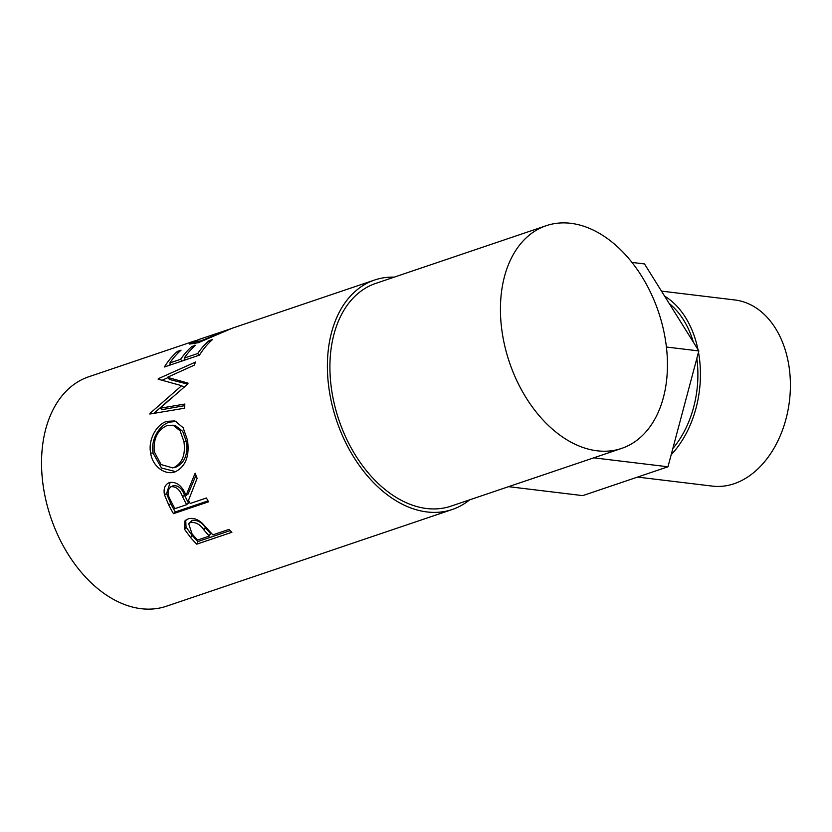 <?xml version="1.0" encoding="UTF-8"?>
<svg xmlns="http://www.w3.org/2000/svg" width="832" height="832" viewBox="0 0 832 832"><rect width="100%" height="100%" fill="white"/><g stroke="black" fill="none" stroke-linecap="round" stroke-linejoin="round"><path stroke-width="1.25" d="M637.551 477.079L712.358 486.106A93.746 66.342 -83.1 0 0 734.084 483.735A93.746 66.342 -83.1 0 0 790.4 385.746A93.746 66.342 -83.1 0 0 734.812 299.967L661.482 291.117M671.164 454.792A93.746 66.342 -83.1 0 0 698.485 352.269M697.954 349.513A93.746 66.342 -83.1 0 0 664.581 296.078M672.828 448.562A90.178 63.814 -83.1 0 0 696.821 358.498M693.368 342.17A90.178 63.814 -83.1 0 0 669.167 303.42M196.789 544.159A121.129 81.058 -108.7 0 1 190.705 537.68L184.548 529.298L184.829 521.019L188.157 518.887C192.92 517.494 197.725 519.064 202.571 523.578L210.673 532.47A121.129 81.058 -108.7 0 0 212.878 534.862L229.07 529.381A121.129 81.058 -108.7 0 0 231.889 532.282L196.789 544.159L197.922 541.538A117.562 78.676 -108.7 0 1 192.026 535.246L186.056 527.114L185.713 520.156M173.482 513.677A121.129 81.058 -108.7 0 1 168.771 505.086L164.466 494.79C163.28 488.457 165.006 484.349 169.645 482.466C176.8 481.624 182.27 485.95 186.056 495.446L195.146 473.169A121.129 81.058 -108.7 0 0 197.122 478.327L188.521 500.323A121.129 81.058 -108.7 0 0 190.216 503.474L206.419 497.994A121.129 81.058 -108.7 0 0 208.582 501.8L173.482 513.677L175.302 511.95A117.562 78.676 -108.7 0 1 170.726 503.61L166.566 493.615L170.206 482.31M168.99 482.716L169.645 482.466M175.261 471.796C165.599 475.592 152.547 466.918 150.654 453.086C147.836 439.421 156.894 424.102 166.889 421.335L174.897 420.93L183.102 427.648L187.491 440.201C189.706 456.05 185.63 466.575 175.261 471.796L174.564 472.004M187.845 383.947A121.129 81.058 -108.7 0 1 188.053 383.105L167.346 377.333L194.106 365.248A121.129 81.058 -108.7 0 1 195.624 362.024L158.319 378.685A121.129 81.058 -108.7 0 0 158.111 379.163L181.636 385.684L149.926 413.452A121.129 81.058 -108.7 0 0 149.874 414.034L184.59 408.21A121.129 81.058 -108.7 0 1 184.829 404.05L159.89 408.283L187.845 383.947M164.362 367.006A121.129 81.058 -108.7 0 1 177.445 351.406L181.054 350.178A121.129 81.058 -108.7 0 0 169.811 362.96L180.606 359.31A121.129 81.058 -108.7 0 1 191.849 346.528L195.447 345.311A121.129 81.058 -108.7 0 0 184.205 358.093L197.714 353.517A121.129 81.058 -108.7 0 1 208.957 340.735L212.555 339.518A121.129 81.058 -108.7 0 0 199.472 355.129L164.362 367.006M199.368 339.331L194.002 342.17L200.97 340.87L230.682 328.765M199.264 339.362L229.299 329.295M197.569 339.976L189.498 344.074L198.234 342.732L232.565 328.089L374.598 280.02A121.129 81.058 -108.7 0 1 394.222 277.139M469.602 499.866A121.129 81.058 -108.7 0 1 452.254 509.496A121.129 81.058 -108.7 0 1 426.982 511.95A121.129 81.058 -108.7 0 1 331.573 402.719A121.129 81.058 -108.7 0 1 374.598 280.02M452.254 509.496L166.4 606.237A121.129 81.058 -108.7 0 1 141.128 608.691A121.129 81.058 -108.7 0 1 45.718 499.46A121.129 81.058 -108.7 0 1 88.743 376.771L195.676 340.579M597.095 450.798A117.562 78.676 -108.7 0 1 504.494 344.781A117.562 78.676 -108.7 0 1 546.25 225.69A117.562 78.676 -108.7 0 1 570.773 223.309A117.562 78.676 -108.7 0 1 663.385 329.326A117.562 78.676 -108.7 0 1 621.629 448.406A117.562 78.676 -108.7 0 1 597.095 450.798M621.629 448.406L451.11 506.116A117.562 78.676 -108.7 0 1 426.587 508.508A117.562 78.676 -108.7 0 1 333.975 402.49A117.562 78.676 -108.7 0 1 375.742 283.4L546.25 225.69M200.97 340.87L201.334 341.619M177.445 351.406L178.235 352.81M169.811 362.96L171.142 364.718M180.606 359.31L181.938 361.057M183.716 360.464A117.562 78.676 -108.7 0 1 184.85 358.935M191.849 346.528L192.639 347.932M184.205 358.093L185.546 359.84M197.714 353.517L199.046 355.274M208.957 340.735L209.737 342.139M169.312 365.331A117.562 78.676 -108.7 0 1 170.446 363.802M184.725 405.652L162.406 409.562L159.89 408.283M187.668 384.093L169.634 379.517L167.346 377.333M159.026 379.392L158.319 378.685M162.209 380.203L167.752 377.728M184.07 387.442L181.636 385.684M150.8 413.878L149.926 413.452M153.889 413.358L171.309 398.018M166.889 421.335L169.426 422.146L176.218 421.418M175.656 471.64L161.481 467.99L153.119 453.149C150.353 439.941 159.432 424.923 169.426 422.146M150.654 453.086L153.119 453.149M172.671 467.886L176.28 466.97C184.725 462.675 188.094 454.241 186.389 441.667L182.686 431.309L175.739 425.87L173.087 425.194L166.972 425.578C157.57 429.936 153.317 438.63 154.211 451.651L161.065 464.558L172.671 467.886L173.95 467.511C182.385 463.174 185.702 454.532 183.924 441.594L180.128 430.83L173.087 425.194M176.28 466.97L173.95 467.511M186.389 441.667L183.924 441.594M164.466 494.79L166.566 493.615M186.056 495.446L188.063 494.062L195.967 475.374M208.042 500.874L175.302 511.95M186.618 504.691L182.52 496.683C180.097 489.871 176.332 486.522 171.236 486.647C167.211 489.58 167.024 494.187 170.674 500.458A121.129 81.058 -108.7 0 0 174.918 508.654L186.618 504.691L188.5 503.079L184.527 495.3C182.198 488.686 178.485 485.451 173.399 485.618L170.664 486.897L173.399 485.618M184.548 529.298L186.056 527.114M230.235 530.598L197.922 541.538M209.269 536.089L210.486 533.551L205.4 527.717C201.895 522.392 197.496 519.927 192.192 520.333L188.687 523.723L192.015 533.78A121.129 81.058 -108.7 0 0 197.569 540.041L209.269 536.089L204.027 530.078C200.398 524.597 195.926 522.038 190.601 522.402L192.192 520.333M204.027 530.078L205.4 527.717M190.601 522.402L188.687 523.723M593.778 457.839L667.971 466.783L698.838 350.938L644.498 263.921L631.966 262.413M666.401 347.027L698.838 350.938M508.57 486.668L582.764 495.622L667.971 466.783M168.771 505.086L170.726 503.61M182.52 496.683L184.527 495.3M190.705 537.68L192.026 535.246M194.719 343.814L194.002 342.17"/></g></svg>
